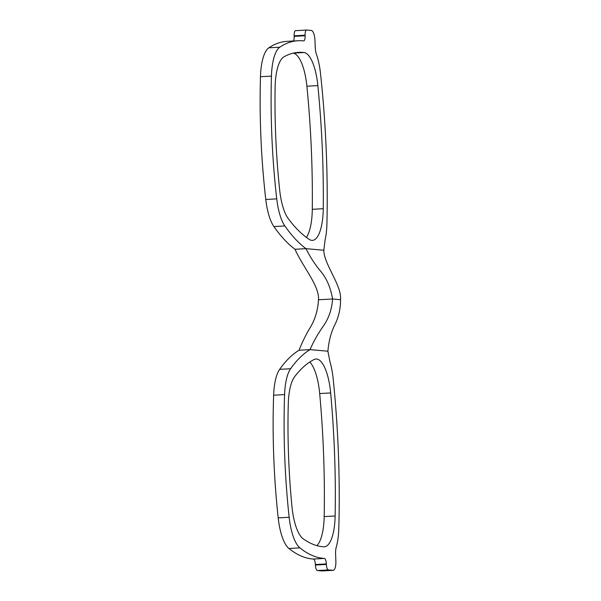 <?xml version="1.0" encoding="UTF-8"?>
<svg xmlns="http://www.w3.org/2000/svg" width="601" height="601" viewBox="0 0 601 601"><rect width="100%" height="100%" fill="white"/><g stroke="black" fill="none" stroke-linecap="round" stroke-linejoin="round"><path stroke-width="0.9" d="M299.08 350.248L310.048 349.632C313.136 342.397 317.155 335.155 322.091 327.891C328.349 319.537 331.85 309.898 332.578 298.982L318.485 299.779C317.876 310.672 314.849 320.363 309.395 328.86C305.188 336.147 301.755 343.276 299.08 350.248A290.929 96.213 86.8 0 0 279.638 369.352A38.787 12.831 -93.2 0 0 273.635 395.21A290.929 96.213 86.8 0 0 278.195 517.889A38.787 12.831 -93.2 0 0 288.931 548.488A290.929 96.213 86.8 0 0 313.376 559.043A5.334 1.765 86.8 0 1 315.382 564.527L315.405 565.053A5.334 1.765 -93.2 0 0 317.388 570.537L322.068 570.95A9.699 3.208 -93.2 0 0 322.219 570.95A9.699 3.208 -93.2 0 0 322.376 570.927M316.915 545.633A38.787 12.831 86.8 0 0 324.179 516.59A376.264 124.437 -93.2 0 0 319.687 393.557A38.787 12.831 86.8 0 0 309.808 362.005M294.573 376.804A279.292 92.366 -93.2 0 1 314.218 359.481A38.787 12.831 -93.2 0 1 315.968 359.007A38.787 12.831 -93.2 0 1 330.655 392.941A376.264 124.437 -93.2 0 1 335.14 515.974A38.787 12.831 -93.2 0 1 324.345 546.812A38.787 12.831 -93.2 0 1 323.856 546.812A279.292 92.366 -93.2 0 1 303.235 538.849A38.787 12.831 -93.2 0 1 291.981 506.771A279.292 92.366 -93.2 0 1 288.277 403.91A38.787 12.831 -93.2 0 1 294.573 376.804M310.048 349.632A290.929 96.213 86.8 0 0 290.599 368.736A38.787 12.831 86.8 0 0 284.596 394.594A290.929 96.213 86.8 0 0 289.156 517.273A38.787 12.831 86.8 0 0 299.899 547.872A290.929 96.213 86.8 0 0 324.345 558.427A5.334 1.765 -93.2 0 1 326.351 563.911L326.366 564.437A5.334 1.765 86.8 0 0 328.356 569.921L333.029 570.334A9.699 3.208 86.8 0 0 333.187 570.334A9.699 3.208 86.8 0 0 335.869 560.936L335.591 553.987A9.699 3.208 -93.2 0 1 336.214 547.353A38.787 12.831 86.8 0 0 338.791 528.625A387.9 128.283 86.8 0 0 333.149 378.592A38.787 12.831 86.8 0 0 329.941 361.629L327.891 351.209L310.048 349.632M295.023 249.272A290.929 96.213 -93.2 0 1 273.906 226.577A38.787 12.831 -93.2 0 1 265.77 199.472L276.738 198.856A38.787 12.831 86.8 0 0 284.866 225.961A290.929 96.213 -93.2 0 0 305.992 248.656L323.834 250.241C323.721 263.801 341.901 285.52 340.527 299.689L332.578 298.982C330.512 286.887 326.095 277.129 319.326 269.706C313.962 262.847 309.515 255.831 305.992 248.656L295.023 249.272C302.581 266.581 319.679 286.114 318.485 299.779M323.834 250.241L325.066 240.107A38.787 12.831 86.8 0 0 326.929 223.595A387.9 128.283 -93.2 0 0 320.506 73.495A38.787 12.831 86.8 0 0 316.411 54.173A9.699 3.208 -93.2 0 1 315.24 47.381L314.962 40.432A9.699 3.208 86.8 0 0 311.348 30.463L306.675 30.05A5.334 1.765 86.8 0 0 306.585 30.05A5.334 1.765 86.8 0 0 305.113 35.219L305.135 35.744A5.334 1.765 -93.2 0 1 303.663 40.913A5.334 1.765 -93.2 0 1 303.558 40.913A290.929 96.213 -93.2 0 0 297.968 40.74L287 41.349A290.929 96.213 -93.2 0 0 268.827 47.817L279.788 47.201A38.787 12.831 86.8 0 0 271.442 76.109A290.929 96.213 -93.2 0 0 276.738 198.856M279.788 47.201A290.929 96.213 -93.2 0 1 297.968 40.74M317.854 85.59A38.787 12.831 -93.2 0 0 304.001 52.527A279.292 92.366 86.8 0 0 298.622 52.355A279.292 92.366 86.8 0 0 283.882 56.885A38.787 12.831 -93.2 0 0 275.123 87.19A279.292 92.366 86.8 0 0 279.69 190.126A38.787 12.831 -93.2 0 0 288.217 218.539A279.292 92.366 86.8 0 0 309.395 239.476A38.787 12.831 -93.2 0 0 312.437 240.377A38.787 12.831 -93.2 0 0 323.255 208.697A376.264 124.437 86.8 0 0 317.854 85.59L306.893 86.206A38.787 12.831 86.8 0 0 293.16 53.158M306.442 237.44A38.787 12.831 86.8 0 0 312.287 209.313A376.264 124.437 86.8 0 0 306.893 86.206M293.408 40.996A5.334 1.765 86.8 0 0 294.167 36.36L294.144 35.835A5.334 1.765 -93.2 0 1 295.624 30.666A5.334 1.765 -93.2 0 1 295.707 30.666L306.502 30.058M265.77 199.472A290.929 96.213 -93.2 0 1 260.473 76.725A38.787 12.831 -93.2 0 1 268.827 47.817M340.527 299.689C340.594 308.073 338.919 315.998 335.493 323.466C331.354 331.309 328.822 340.557 327.891 351.209M319.687 393.557L330.655 392.941M324.179 516.59L335.14 515.974M290.599 368.736L279.638 369.352M323.255 208.697L312.287 209.313M304.001 52.527L293.288 53.128M273.906 226.577L284.866 225.961M260.473 76.725L271.442 76.109M294.167 36.36L305.135 35.744M294.144 35.835L305.113 35.219M333.029 570.334L322.068 570.95M328.356 569.921L317.388 570.537M326.366 564.437L315.405 565.053M326.351 563.911L315.382 564.527M324.345 558.427L313.376 559.043M299.899 547.872L288.931 548.488M289.156 517.273L278.195 517.889M284.596 394.594L273.635 395.21M295.624 30.666L306.585 30.05M333.187 570.334L322.219 570.95"/></g></svg>
